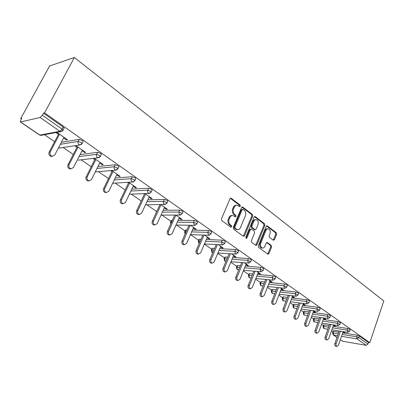 <?xml version="1.0" encoding="UTF-8"?>
<svg xmlns="http://www.w3.org/2000/svg" width="404" height="404" viewBox="0 0 404 404"><rect width="100%" height="100%" fill="white"/><g stroke="black" fill="none" stroke-linecap="round" stroke-linejoin="round"><path stroke-width="0.61" d="M240.37 206.277L240.117 205.07L231.31 198.339L230.977 198.177L230.002 198.798L221.442 218.882L221.821 220.635L230.825 227.189L231.739 226.836L231.482 225.629L230.331 224.786C228.79 223.377 228.396 221.528 229.149 219.241L229.856 217.564C230.598 216.009 231.659 215.327 233.032 215.529L235.391 216.948L236.077 216.509L235.82 215.302L234.684 214.448C233.159 213.024 232.77 211.181 233.512 208.908L234.209 207.252C234.936 205.732 235.966 205.065 237.31 205.257L239.698 206.712L240.37 206.277M239.37 206.525L239.264 205.086L230.386 198.308M230.704 227.104L230.633 225.614L229.482 224.77L230.331 224.786M235.057 216.766L234.971 215.302L233.83 214.448L234.684 214.448M273.296 240.208L274.468 239.713L276.594 234.355L276.27 232.724L267.357 225.912L266.165 226.392L258.333 245.814L258.671 247.47L268.024 254.217L268.963 253.576L271.564 247.021L271.236 245.39L267.135 242.415L266.206 243.051L264.898 246.309C264.307 247.617 263.469 248.187 262.373 248.021C260.666 247.228 260.131 245.642 260.767 243.269L265.913 230.502C266.483 229.24 267.302 228.684 268.357 228.841C270.069 229.629 270.614 231.209 269.988 233.593L269.145 235.699L269.478 237.34L273.296 240.208M369.811 342.683L44.556 112.868L74.356 57.514L383.8 300.96L369.811 342.683L368.524 342.471L359.378 336.017L358.833 337.618L367.988 344.051L368.524 342.471M252.672 216.1L252.323 214.408L242.834 207.151L241.562 207.621L233.239 227.492L233.603 229.214L243.304 236.279L244.572 235.764L252.672 216.1L251.813 216.1L251.465 214.413L241.935 207.131M255.293 216.68L264.484 223.71L264.822 225.366L256.959 244.814L256 245.455L251.743 242.425L251.394 240.749L254.641 232.775L254.298 231.103L251.642 229.124L250.394 229.618L246.975 237.951L246.294 238.405L245.849 237.128L254.06 217.155L255.293 216.68L254.434 216.675L263.625 223.7L264.484 223.71M74.356 57.514L49.601 65.978L20.771 118.513L21.392 118.943M40.153 117.488L20.594 121.973L39.839 135.072L59.908 131.295L40.153 117.488L42.314 115.246L62.059 129.118L63.155 127.028L43.455 113.125L42.314 115.246M20.594 121.973L20.316 121.932L20.644 120.301L21.755 118.281L20.771 118.513M332.921 332.113L331.416 331.088M323.417 325.609L321.508 324.306M313.645 318.928L311.317 317.332M303.606 312.055L300.823 310.151M293.274 304.985L290.022 302.758M282.643 297.713L278.891 295.142M271.705 290.224L267.418 287.289M260.434 282.512L255.591 279.199M248.824 274.569L243.39 270.847M236.855 266.382L230.795 262.231M224.518 257.934L217.791 253.333M211.782 249.223L204.353 244.137M198.642 240.228L190.481 234.643M185.067 230.942L176.427 225.028M171.038 221.341L161.893 215.085M156.535 211.418L146.859 204.798M141.228 200.945L131.295 194.142M125.164 189.951L115.17 183.113M108.509 178.553L98.455 171.675M91.228 166.726L81.118 159.812M73.281 154.449L63.125 147.5M54.636 141.688L44.435 134.709M340.365 339.648L342.764 341.284L366.206 345.319L357.035 338.911L341.521 336.34M63.64 138.001L66.377 139.905L66.736 139.218M66.377 139.905L67.463 139.723L56.903 132.381M55.833 132.578L58.464 134.406M332.618 332.972L333.128 331.527L333.724 331.406L338.845 332.229M342.733 332.856L357.197 335.179L359.378 336.017M44.556 112.868L43.455 113.125M63.155 127.028L64.175 128.088L63.933 128.553M333.133 326.255L347.703 328.492L349.914 329.341L350.167 329.765M323.109 326.467L323.629 325.018L324.215 324.882L329.154 325.644M323.25 319.468L337.941 321.614L340.183 322.473L340.446 322.922M313.332 319.786L313.868 318.322L314.443 318.18L319.18 318.872M313.09 312.489L327.897 314.539L330.164 315.408L330.442 315.877M303.288 312.913L303.833 311.439L304.399 311.287L308.919 311.913M302.626 305.308L317.554 307.252L319.852 308.131L320.14 308.631M292.951 305.843L293.506 304.364L294.061 304.197L298.354 304.752M291.85 297.92L306.899 299.748L309.227 300.637L309.535 301.162M282.315 298.566L282.886 297.076L283.431 296.9L287.471 297.389M280.745 290.314L295.925 292.011L298.283 292.91L298.601 293.471M271.372 291.077L271.953 289.582L272.483 289.39L276.255 289.809M269.301 282.482L284.608 284.042L286.997 284.951L287.33 285.542M260.095 283.366L260.691 281.856L261.211 281.654L264.691 282.012M257.5 274.407L272.932 275.816L275.356 276.74L275.705 277.366M248.485 275.417L249.091 273.902L249.596 273.685L252.758 273.978M245.319 266.09L260.888 267.332L263.347 268.261L263.711 268.928M236.512 267.226L237.138 265.701L237.623 265.473L240.441 265.696M232.744 257.51L248.455 258.57L250.945 259.514L251.328 260.221M224.164 258.777L224.806 257.242L225.275 257.005L227.725 257.166M219.756 248.657L235.608 249.521L238.133 250.475L238.542 251.227M211.428 250.056L212.085 248.516L212.539 248.263L214.585 248.374M206.333 239.522L222.331 240.168L224.892 241.132L225.321 241.935M198.283 241.057L198.95 239.511L200.995 239.304M192.45 230.093L208.6 230.497L211.201 231.477L211.656 232.325M184.704 231.76L185.391 230.209L186.931 229.952M178.088 220.352L194.395 220.488L197.036 221.478L197.516 222.387M170.675 222.149L171.372 220.594L172.372 220.301M163.211 210.287L179.689 210.131L182.371 211.13L183.007 211.802L182.876 212.1M156.166 212.216L157.287 210.343M147.793 199.884L164.458 199.399L167.175 200.414L167.852 201.126L167.711 201.444M131.81 189.128L148.667 188.274L151.424 189.299L152.151 190.062L151.99 190.4M115.216 178.007L132.285 176.735L135.088 177.775L135.86 178.583L135.688 178.947M97.98 166.504L115.281 164.756L118.13 165.812L118.958 166.675L118.771 167.059M80.058 154.601L97.622 152.313L100.515 153.384L101.399 154.308L101.197 154.717M61.398 142.294L79.265 139.38L82.204 140.466L83.153 141.456L82.931 141.89M82.012 150.763L84.588 152.55L85.698 152.404L75.876 145.576M74.78 145.738L76.967 147.258M99.702 163.044L102.121 164.726L103.247 164.61L94.127 158.267M93.006 158.398L94.783 159.631M116.741 174.876L119.013 176.457L120.16 176.371L111.691 170.478M110.555 170.584L111.943 171.548M133.163 186.284L135.3 187.769L136.461 187.708L128.603 182.244M127.452 182.32L128.482 183.032M149.005 197.288L151.015 198.682L152.187 198.647L144.91 193.582M143.743 193.632L144.435 194.112M164.297 207.909L166.18 209.216L167.367 209.201L160.635 204.52M159.454 204.545L159.827 204.803M179.063 218.165L180.835 219.392L182.032 219.402L175.811 215.074M193.334 228.073L195.001 229.23L196.208 229.26L190.466 225.265M207.136 237.658L208.696 238.744L209.913 238.789L204.626 235.113M220.483 246.93L221.953 247.95L223.175 248.016L218.311 244.632M233.406 255.904L234.785 256.858L236.012 256.944L231.558 253.843M245.925 264.595L247.213 265.494L248.445 265.59L244.375 262.757M258.05 273.018L259.262 273.861L260.494 273.973L256.782 271.387M269.806 281.184L270.943 281.972L272.18 282.098L268.806 279.75M281.209 289.102L282.27 289.84L283.512 289.976L280.462 287.855M292.279 296.788L293.269 297.475L294.511 297.627L291.769 295.718M303.02 304.247L303.944 304.894L305.187 305.05L302.732 303.343M313.454 311.494L314.317 312.095L315.559 312.267L313.378 310.747M323.589 318.534L324.392 319.094L325.639 319.276L323.715 317.938M333.441 325.377L335.436 326.089L333.76 324.922M343.021 332.032L344.96 332.714L343.521 331.709M342.764 341.284L340.335 339.729M367.988 344.051L366.206 345.319M84.588 152.55L84.931 151.874M102.121 164.726L102.454 164.054M119.013 176.457L119.332 175.796M135.3 187.769L135.608 187.118M151.015 198.682L151.313 198.036M166.18 209.216L166.473 208.58M180.835 219.392L181.118 218.766M195.001 229.23L195.273 228.608M208.696 238.744L208.959 238.128M221.953 247.95L222.205 247.339M234.785 256.858L235.032 256.262M247.213 265.494L247.455 264.898M259.262 273.861L259.494 273.271M270.943 281.972L271.165 281.391M282.27 289.84L282.492 289.269M293.269 297.475L293.481 296.91M303.944 304.894L304.151 304.333M314.317 312.095L314.519 311.54M324.392 319.094L324.589 318.544M334.189 325.897L334.381 325.356M343.718 332.512L343.905 331.977M236.37 205.257C235.062 205.116 234.057 205.782 233.361 207.267L234.209 207.252M233.83 214.448C232.305 213.029 231.916 211.186 232.659 208.918L233.361 207.267M232.108 215.519C230.765 215.357 229.73 216.039 229.002 217.564L229.856 217.564M229.482 224.77C227.942 223.367 227.548 221.518 228.295 219.236L229.002 217.564M243.299 236.274L251.813 216.1M243.092 209.363L242.198 209.691L234.916 227.119L235.168 228.321L237.31 229.634C238.683 229.841 239.739 229.159 240.476 227.583L245.405 215.721C246.132 213.489 245.748 211.666 244.268 210.262L243.092 209.363M242.658 209.262L241.345 209.701L242.198 209.691M237.335 229.639L236.456 229.613L234.32 228.305L234.062 227.104L241.345 209.701M255.697 245.304L263.958 225.356L263.625 223.7M251.086 228.982L249.541 229.603L246.122 237.921L246.975 237.951M245.965 238.183L246.122 237.921M257.989 224.568C258.631 222.144 258.06 220.523 256.277 219.715C255.197 219.559 254.363 220.114 253.778 221.382L251.919 225.912L252.268 227.598L255.202 229.714L256.146 229.083L257.989 224.568M255.545 219.71L255.419 219.71C254.338 219.554 253.505 220.109 252.919 221.372L253.778 221.382M254.606 229.699L251.409 227.578L251.061 225.902L252.919 221.372M267.69 228.826L267.493 228.821C266.438 228.669 265.625 229.219 265.049 230.482L265.913 230.502M262.13 248.006L261.514 247.975C259.807 247.182 259.277 245.602 259.908 243.233L265.049 230.482M267.711 254.05L270.705 246.98L270.377 245.354L266.584 242.536M273.245 240.173L275.73 234.33L275.407 232.704L266.519 225.912M52.424 156.308L51.121 156.414C49.131 155.641 48.475 154.207 49.157 152.116L58.827 133.714M49.157 152.116L50.217 151.96C49.535 154.055 50.192 155.495 52.187 156.272L54.762 155.005L63.999 137.315M50.217 151.96L59.54 134.209M71.074 168.837L69.857 168.923C67.963 168.17 67.347 166.776 68.003 164.736L77.321 146.576M68.003 164.736L69.089 164.615C68.433 166.66 69.054 168.059 70.947 168.811L73.457 167.549L82.36 150.081M69.089 164.615L78.068 147.096M89.037 180.886L87.89 180.962C86.092 180.229 85.507 178.871 86.138 176.886L95.122 158.959M86.138 176.886L87.244 176.795C86.613 178.785 87.198 180.149 89.001 180.881L91.45 179.613L100.035 162.373M87.244 176.795L95.905 159.499M106.292 192.506L105.262 192.556C103.545 191.844 102.99 190.521 103.601 188.582L112.267 170.882M103.601 188.582L104.727 188.517C104.116 190.466 104.671 191.794 106.393 192.501L108.777 191.233L117.059 174.215M104.727 188.517L113.08 171.447M122.912 203.707L122.003 203.727C120.362 203.04 119.837 201.748 120.422 199.849L128.795 182.376M120.422 199.849L121.569 199.813C120.983 201.717 121.508 203.01 123.149 203.702L125.477 202.434L133.477 185.633M121.569 199.813L129.633 182.962M138.951 214.499L138.148 214.499C136.582 213.832 136.082 212.57 136.648 210.716L144.677 193.592M136.648 210.716L137.809 210.706C137.244 212.565 137.744 213.827 139.309 214.499L141.577 213.231L149.308 196.642M137.809 210.706L145.602 194.066M154.439 224.907L153.727 224.897C152.232 224.25 151.758 223.018 152.303 221.205L159.954 204.535M152.303 221.205L153.48 221.215C152.929 223.033 153.404 224.265 154.904 224.917L157.116 223.654L164.585 207.267M153.48 221.215L161.009 204.783M169.407 234.956L168.776 234.936C167.342 234.305 166.887 233.103 167.418 231.325L174.725 215.074M167.418 231.325L168.604 231.361C168.074 233.138 168.529 234.345 169.963 234.977L172.114 233.714L179.346 217.534M168.604 231.361L175.892 215.13M183.876 244.662L183.31 244.632C181.936 244.021 181.507 242.844 182.017 241.107L189.006 225.24M182.017 241.107L183.219 241.158C182.704 242.905 183.133 244.082 184.512 244.693L186.608 243.435L193.607 227.452M183.219 241.158L190.208 225.26M197.869 254.04L197.364 254.01C196.046 253.414 195.637 252.268 196.132 250.561L202.828 235.052M196.132 250.561L197.339 250.632C196.844 252.343 197.253 253.495 198.571 254.091L200.621 252.833L207.398 237.042M197.339 250.632L204.04 235.093M211.408 263.115L210.964 263.08C209.696 262.499 209.302 261.373 209.782 259.701L216.211 244.531M209.782 259.701L210.999 259.792C210.519 261.469 210.908 262.595 212.176 263.176L214.171 261.923L220.741 246.324M210.999 259.792L217.428 244.592M224.523 271.892L224.119 271.857C222.902 271.291 222.528 270.19 222.993 268.549L229.169 253.697M222.993 268.549L224.215 268.655C223.75 270.301 224.124 271.402 225.341 271.968L227.285 270.715L233.653 255.303M224.215 268.655L230.391 253.773M237.224 280.391L236.86 280.356C235.694 279.805 235.335 278.73 235.784 277.119L241.723 262.56M235.784 277.119L237.012 277.24C236.557 278.851 236.921 279.932 238.087 280.482L239.986 279.235L246.162 264.004M237.012 277.24L242.956 262.651M249.531 288.623L249.207 288.587C248.081 288.057 247.738 286.997 248.172 285.416L253.894 271.14M248.172 285.416L249.404 285.552C248.965 287.138 249.313 288.193 250.44 288.729L252.288 287.486L258.282 272.432M249.404 285.552L255.131 271.246M261.464 296.607L261.171 296.566C260.085 296.051 259.757 295.011 260.181 293.461L265.696 279.447M260.181 293.461L261.418 293.607C260.994 295.162 261.322 296.203 262.408 296.723L264.211 295.481L270.034 280.603M261.418 293.607L266.933 279.568M273.038 304.343L272.776 304.308C271.73 303.803 271.412 302.783 271.826 301.258L277.149 287.496M271.826 301.258L273.064 301.419C272.649 302.95 272.968 303.965 274.013 304.475L275.775 303.237L281.431 288.532M273.064 301.419L278.391 287.633M284.27 311.848L284.032 311.817C283.027 311.322 282.719 310.322 283.123 308.823L288.264 295.304M283.123 308.823L284.36 308.994C283.962 310.499 284.264 311.499 285.274 311.994L286.991 310.762L292.491 296.223M284.36 308.994L289.506 295.45M295.178 319.135L294.96 319.104C293.986 318.62 293.698 317.645 294.087 316.165L299.056 302.879M294.087 316.165L295.329 316.352C294.94 317.832 295.228 318.812 296.203 319.291L297.879 318.064L303.227 303.687M295.329 316.352L300.298 303.035M305.767 326.21L305.57 326.18C304.631 325.71 304.353 324.75 304.732 323.296L309.54 310.227M304.732 323.296L305.974 323.493C305.596 324.947 305.879 325.907 306.818 326.376L308.454 325.154L313.656 310.939M305.974 323.493L310.782 310.398M316.059 333.083L315.883 333.053C314.974 332.598 314.701 331.654 315.07 330.225L319.726 317.362M315.07 330.225L316.317 330.427C315.948 331.856 316.216 332.805 317.125 333.26L318.726 332.043L323.786 317.988M316.317 330.427L320.973 317.544M326.063 339.764L325.902 339.734C325.023 339.289 324.76 338.36 325.119 336.956L329.634 324.296M325.119 336.956L326.366 337.168C326.008 338.577 326.265 339.501 327.144 339.951L328.704 338.739L333.613 324.902M326.366 337.168L330.876 324.483M335.79 346.258L335.643 346.233C334.795 345.794 334.542 344.885 334.891 343.496L339.264 331.033M334.891 343.496L336.133 343.718C335.785 345.107 336.037 346.016 336.886 346.455L338.411 345.243L343.158 331.654M336.133 343.718L340.506 331.229M239.264 205.086L240.117 205.07M230.633 225.614L231.482 225.629M234.971 215.302L235.82 215.302M20.316 121.932L39.552 135.022L40.673 135.416L41.986 135.168M39.552 135.022L40.673 135.416L60.762 131.659L59.908 131.295L62.059 129.118L63.08 130.174L62.832 130.638M337.628 335.694L333.568 335.022L337.037 337.38M333.724 331.406L333.179 332.952L333.568 335.022L333.184 334.865L337.007 337.466M342.188 334.421L356.646 336.779L358.833 337.618L357.035 338.911L356.646 336.779L357.197 335.179M60.358 144.284L78.204 141.445L79.265 139.38M64.175 128.088L63.08 130.174L60.762 131.659L62.731 130.775M58.524 147.793L59.252 148.081L79.8 144.98L82.098 143.516L81.148 142.531L78.204 141.445C77.709 142.698 77.982 143.763 79.012 144.642L79.8 144.98L81.578 144.309M79.053 156.565L96.601 154.348L97.622 152.313M97.01 168.443L114.297 166.766L115.281 164.756M114.282 179.926L131.335 178.714L132.285 176.735M130.906 191.026L147.748 190.233L148.667 188.274M146.92 201.758L163.569 201.333L164.458 199.399M157.267 210.343L156.444 212.176M162.368 212.14L178.836 212.039L179.689 210.131M171.776 220.296L170.963 222.109L171.559 222.114M177.27 222.185L193.572 222.377L194.395 220.488M185.81 229.927L185.022 231.714L186.143 231.744M191.658 231.901L207.802 232.361L208.6 230.497M199.389 239.244L198.627 241.011L200.227 241.082M205.565 241.314L221.554 242.006L222.331 240.168M212.539 248.263L211.797 250.01L213.837 250.132M219.013 250.429L234.855 251.339L235.608 249.521M225.275 257.005L224.558 258.732L227.003 258.903M232.022 259.257L247.723 260.368L248.455 258.57M237.623 265.473L236.926 267.18L239.744 267.413M244.617 267.817L260.181 269.104L260.888 267.332M249.596 273.685L248.915 275.376L252.076 275.674M256.818 276.119L272.245 277.568L272.932 275.816M261.211 281.654L260.55 283.325L264.029 283.689M268.64 284.174L283.941 285.774L284.608 284.042M272.483 289.39L271.841 291.042L275.609 291.471M280.103 291.986L295.279 293.723L295.925 292.011M283.431 296.9L282.805 298.536L286.845 299.036M291.223 299.576L306.272 301.44L306.899 299.748M294.061 304.197L293.456 305.813L297.743 306.378M302.015 306.944L316.943 308.924L317.554 307.252M304.399 311.287L303.808 312.883L308.328 313.519M312.494 314.11L327.306 316.191L327.897 314.539M314.443 318.18L313.868 319.761L318.604 320.463M322.675 321.069L337.365 323.25L337.941 321.614M324.215 324.882L323.654 326.447L328.588 327.215M332.568 327.836L347.142 330.108L347.703 328.492M333.184 334.865L332.578 333.073L338.299 333.79M58.484 147.879L60.418 147.909M83.153 141.456L81.871 143.95M78.184 160.161L98.106 157.792L100.384 156.343L99.495 155.419L96.601 154.348C96.127 155.585 96.384 156.626 97.374 157.474L98.106 157.792L99.692 157.292M101.399 154.308L100.177 156.752M95.263 171.963L115.721 170.114L117.978 168.685L117.15 167.822L114.297 166.766C113.837 167.978 114.09 168.998 115.044 169.821L115.721 170.114L117.12 169.756M118.958 166.675L117.786 169.069M112.655 183.275L132.684 181.982L134.916 180.568L134.138 179.76L131.335 178.714C130.891 179.916 131.133 180.911 132.052 181.704L132.684 181.982L133.906 181.729M135.86 178.583L134.739 180.926M129.386 194.223L149.026 193.415L151.237 192.021L150.51 191.264L147.748 190.233L147.526 191.375L147.975 192.693L149.026 193.415L150.096 193.238M152.151 190.062L151.076 192.355M145.496 204.823L164.787 204.434L166.973 203.061L166.291 202.348L163.569 201.333L163.378 202.692L163.787 203.747L164.787 204.434L165.716 204.318M167.852 201.126L166.827 203.374M161.024 215.085L179.987 215.069L182.154 213.711L181.517 213.044L178.836 212.039L179.472 214.842L180.8 214.999M156.333 212.428L155.919 213.332M183.007 211.802L182.017 214.004M175.998 225.023L194.667 225.336L196.809 223.998L196.208 223.367L193.572 222.377L194.183 225.119L195.374 225.296M170.852 223.69L170.963 222.109L170.559 222.402L170.69 224.053M197.632 222.109L196.687 224.271M190.461 234.643L208.848 235.254L210.969 233.931L210.403 233.34L207.802 232.361L208.393 235.047L209.469 235.234M185.199 233.891L185.022 231.714L184.598 231.992L185.113 234.078M211.767 232.068L210.853 234.189M204.424 243.966L222.553 244.839L224.649 243.531L224.119 242.976L221.554 242.006L222.129 244.642L223.099 244.834M199.167 243.531L198.627 241.011L198.187 241.274L199.137 243.602M225.422 241.693L224.548 243.774M217.928 253L235.81 254.106L237.885 252.818L237.385 252.293L234.855 251.339L235.406 253.924L236.29 254.111M212.347 252.505L211.797 250.01L211.343 250.263L211.984 252.379L212.757 252.682L212.347 252.505M238.633 251.005L237.789 253.045M230.992 261.757L248.637 263.075L250.692 261.807L247.723 260.368L248.258 262.903L249.056 263.09M225.972 261.383L225.089 261.176L224.558 258.732L224.084 258.969L224.72 261.045L225.796 261.368M251.414 260.014L250.606 262.014M243.632 270.251L261.055 271.761L263.085 270.508L260.181 269.104L260.696 271.594L261.428 271.776M238.759 269.827L237.436 269.584L236.926 267.18L236.436 267.408L237.067 269.448L238.092 269.766M263.792 268.736L263.009 270.705M255.873 278.487L273.084 280.169L275.094 278.937L272.245 277.568L272.745 280.012L273.417 280.189M251.137 278.023L249.414 277.735L248.915 275.376L248.415 275.589L249.041 277.599L250.015 277.912M275.775 277.184L275.023 279.119M267.736 286.481L284.739 288.32L286.734 287.103L283.941 285.774L284.421 288.173L285.037 288.345M263.125 285.981L261.034 285.643L260.55 283.325L260.035 283.527L260.656 285.502L261.59 285.815M287.396 285.37L286.668 287.274M279.235 294.238L296.041 296.223L298.016 295.026L295.279 293.723L295.743 296.082L296.309 296.248M274.745 293.708L272.306 293.319L271.841 291.042L271.311 291.228L271.932 293.178L272.826 293.481M298.662 293.314L297.955 295.183M290.39 301.773L307.01 303.889L308.959 302.707L306.272 301.44L306.727 303.757L307.247 303.914M286.012 301.217L283.26 300.773L282.805 298.536L282.265 298.707L282.881 300.626L283.744 300.93M309.585 301.015L308.903 302.854M301.217 309.095L317.65 311.327L319.584 310.166L316.943 308.924L317.382 311.201L317.862 311.353M296.945 308.515L293.895 308.015L293.456 305.813L292.9 305.974L293.516 307.868L294.344 308.161M320.19 308.489L319.534 310.302M311.726 316.211L327.982 318.554L329.896 317.403L327.306 316.191L327.73 318.433L328.174 318.574M307.56 315.61L304.232 315.054L303.808 312.883L303.242 313.034L303.848 314.903L304.656 315.196M330.487 315.751L329.851 317.534M321.932 323.129L338.017 325.568L339.916 324.437L337.365 323.25L337.774 325.452L338.193 325.594M317.862 322.513L314.282 321.892L313.868 319.761L313.292 319.902L313.898 321.741L314.676 322.028M340.491 322.801L339.87 324.553M331.856 329.856L347.773 332.386L349.647 331.27L347.142 330.108L347.541 332.275L347.93 332.411M327.876 329.225L324.059 328.548L323.654 326.447L323.069 326.578L323.675 328.391L324.427 328.674M350.207 329.649L349.606 331.381M232.659 208.918L233.512 208.908M228.295 219.236L229.149 219.241M230.462 198.359L231.31 198.339M243.718 235.739L244.572 235.764M241.981 207.161L242.834 207.151M251.465 214.413L252.323 214.408M234.062 227.104L234.916 227.119M234.32 228.305L235.168 228.321M235.517 229.179L236.37 229.199M263.958 225.356L264.822 225.366M256.106 244.773L256.959 244.814M249.541 229.603L250.394 229.618M251.061 225.902L251.919 225.912M251.409 227.578L252.268 227.598M254.06 229.563L254.919 229.578M259.908 243.233L260.767 243.269M266.63 242.511L267.403 242.541M270.377 245.354L271.236 245.39M270.705 246.98L271.564 247.021M268.104 253.525L268.963 253.576M266.534 225.897L267.357 225.912M275.407 232.704L276.27 232.724M275.73 234.33L276.594 234.355M273.604 239.678L274.468 239.713M230.639 198.187L230.977 198.177M242.208 207.005L242.516 206.999M236.456 229.613L237.31 229.634M254.343 229.694L255.202 229.714M254.712 216.539L254.99 216.539M261.514 247.975L262.373 248.021M266.822 225.77L267.074 225.775M52.187 156.272L51.121 156.414M70.947 168.811L69.857 168.923M89.001 180.881L87.89 180.962M106.393 192.501L105.262 192.556M123.149 203.702L122.003 203.727M139.309 214.499L138.148 214.499M154.904 224.917L153.727 224.897M169.963 234.977L168.776 234.936M184.512 244.693L183.31 244.632M198.571 254.091L197.364 254.01M212.176 263.176L210.964 263.08M225.341 271.968L224.119 271.857M238.087 280.482L236.86 280.356M250.44 288.729L249.207 288.587M262.408 296.723L261.171 296.566M274.013 304.475L272.776 304.308M285.274 311.994L284.032 311.817M296.203 319.291L294.96 319.104M306.818 326.376L305.57 326.18M317.125 333.26L315.883 333.053M327.144 339.951L325.902 339.734M336.886 346.455L335.643 346.233"/></g></svg>
